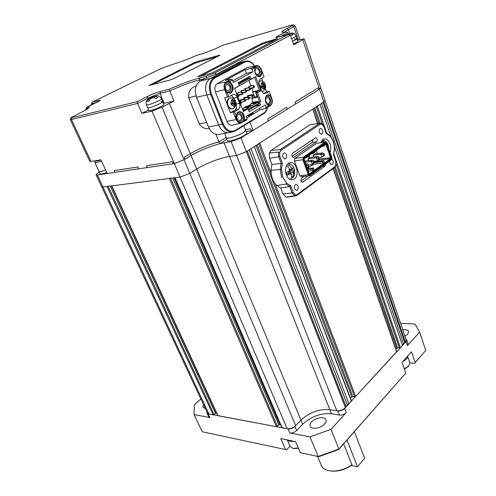 <?xml version="1.0" encoding="UTF-8"?>
<svg xmlns="http://www.w3.org/2000/svg" width="496" height="496" viewBox="0 0 496 496"><rect width="100%" height="100%" fill="white"/><g stroke="black" fill="none" stroke-linecap="round" stroke-linejoin="round"><path stroke-width="0.74" d="M321.693 142.178L323.249 141.069L324.396 142.185M327.23 144.286L327.54 143.604L328.451 146.208L328.104 146.822M327.868 146.146L328.389 146.072M306.392 165.614L308.518 165.1L308.14 164.213L307.235 163.847L305.821 164.027M307.185 167.815L308.94 166.278L307.142 167.691M307.235 163.847L306.057 164.684M308.518 165.1L308.94 166.278M307.855 165.571L308.276 166.749M147.938 101.209L147.089 101.599L148.967 98.933L149.135 98.555L148.397 98.921C145.489 101.339 145.979 102.3 146.456 104.873L148.292 104.786C152.545 103.844 162.198 99.454 161.566 98.76C160.344 96.633 158.763 95.635 156.823 95.765L155.273 96.472L158.013 97.34L155.899 98.431L153.159 97.563L150.809 98.481L148.93 101.153L147.938 101.209M150.083 98.32L150.79 97.644L155.167 96.23M162.75 101.599L162.756 101.618C163.401 102.331 153.766 106.733 149.513 107.651L147.672 107.725L146.463 104.892M153.159 97.563L150.809 98.481M154.56 97.656L154.175 96.745L155.273 96.472M154.175 96.745L155.422 96.1M152.551 97.712L152.334 97.197L153.574 96.559M152.334 97.197L151.249 97.47M150.406 98.729L150.22 98.289L149.135 98.555M150.22 98.289L148.967 98.933M252.005 95.052L251.863 94.637L253.053 95.139L253.189 96.125L252.607 96.794L252.005 95.052L252.861 95.251M247.833 96.887L247.814 95.536M248.161 97.266L248.025 96.844L249.215 97.352L249.352 98.338L248.769 99.008L248.161 97.266L249.023 97.464M243.995 99.101L243.976 97.737M244.28 99.498L244.15 99.07L245.34 99.584L245.483 100.576L244.894 101.252L244.28 99.498L245.148 99.696M240.126 101.345L240.107 99.956M240.368 101.754L240.238 101.32L241.434 101.835L241.571 102.833L240.988 103.509L240.368 101.754L241.236 101.953M251.156 79.453L253.462 77.965L250.257 79.67M257.027 96.503L254.566 97.03L252.582 91.704L253.053 91.438L251.881 88.276M250.976 85.851L248.942 80.402M254.566 97.03L251.739 98.673L253.109 102.337L257.579 101.401L258.261 101.761L256.947 102.79L255.688 102.511L257.579 101.401M242.501 109.17L246.221 106.373L250.685 105.45L251.949 105.735L256.947 102.79L251.41 103.943L251.224 103.441L253.109 102.337M247.845 106.032L251.41 103.943M248.98 87.587L248.601 86.589L249.178 86.267L253.251 85.324L254.07 86.056L252.681 85.647L253.251 85.324M245.154 89.757L244.77 88.747L245.346 88.418L249.426 87.488L250.244 88.226L248.849 87.811L249.426 87.488M241.292 91.952L240.901 90.923L241.484 90.594L245.563 89.664L246.376 90.415L244.981 89.993L245.563 89.664M237.398 94.166L237.001 93.118L237.584 92.789L241.664 91.865L242.476 92.622L241.075 92.2L241.664 91.865M257.988 102.182L258.472 103.478L258.261 101.761M251.224 103.441L255.688 102.511M242.842 110.056L243.672 109.566L242.73 109.759M243.672 109.566L244.937 109.864L243.102 110.751M234.602 88.418L252.036 78.684M236.4 87.364L234.676 88.61M244.299 107.496L248.763 106.578L250.685 105.45M244.491 108.004L250.027 106.869L248.763 106.578M244.937 109.864L251.949 105.735M241.54 84.512L243.313 83.526M245.266 82.441L242.439 84.301M249.389 97.805L252.607 96.794M253.189 96.125L252.346 97.16M245.508 100.025L248.769 99.008M249.352 98.338L248.508 99.38M241.595 102.269L244.894 101.252M245.483 100.576L244.64 101.618M248.601 86.589L252.681 85.647M254.07 86.056L254.584 86.831L253.772 87.848L253.158 85.858M244.77 88.747L248.849 87.811M250.244 88.226L250.765 88.995L249.953 90.018L249.327 88.021M240.901 90.923L244.981 89.993M246.376 90.415L246.903 91.183L246.09 92.206L245.458 90.204M237.001 93.118L241.075 92.2M242.476 92.622L243.009 93.397L242.197 94.42L241.552 92.411M240.504 103.924L240.988 103.509M241.571 102.833L240.727 103.881M237.727 94.091L238.539 94.848L237.131 94.426L237.727 94.091L236.84 94.29M238.539 94.848L239.072 95.629L238.266 96.652L237.609 94.637M253.382 96.013L253.053 95.139M249.544 98.227L249.215 97.352M245.675 100.465L245.34 99.584M254.584 86.831L254.262 85.951M254.392 86.936L253.847 87.569M250.765 88.995L250.437 88.114M250.573 89.106L250.021 89.745M246.903 91.183L246.574 90.303M246.71 91.295L246.159 91.934M243.009 93.397L242.674 92.51M242.811 93.508L242.259 94.147M241.769 102.722L241.434 101.835M239.072 95.629L238.737 94.736M238.874 95.74L238.322 96.379M261.931 82.658L262.291 82.448L264.92 84.103L265.348 85.262L264.622 88.821L263.884 89.249L261.243 87.612L260.815 86.447L261.541 82.875L261.931 82.658M261.107 87.191L263.066 86.732L263.531 87.135L263.878 89.187L264.622 88.821M265.323 85.281L264.436 85.92L264.275 86.707L264.622 88.759M265.348 85.262L264.771 84.227M262.328 82.503L263.922 84.791L264.901 84.122M260.871 86.422L262.52 85.61L262.682 84.816L261.584 82.931M262.948 86.769L261.299 87.587M264.449 88.858L263.804 88.511M264.436 85.92L262.365 86.385L262.155 86.936M262.365 86.385L265.168 85.3M262.533 85.603L262.737 86.174M261.745 83.173L262.062 82.584M294.283 179.025L291.983 179.825C285.938 180.47 282.968 166.588 288.492 163.277L290.65 162.527C296.738 161.832 299.739 175.609 294.283 179.025M320.658 142.736L322.853 139.531L324.638 138.886C328.991 138.291 332.494 147.169 329.995 152.309M331.613 158.894C333.548 160.363 333.814 162.18 332.413 164.35L331.725 164.598C330.466 164.405 329.778 163.327 329.66 161.355M321.91 133.994L321.29 134.218C318.953 133.027 318.537 131.149 320.038 128.588L320.633 128.371C322.977 129.549 323.398 131.428 321.91 133.994M285.727 158.695L284.977 158.956C282.46 157.716 282.019 155.763 283.662 153.09L284.394 152.842C286.917 154.064 287.364 156.017 285.727 158.695M297.309 190.123L296.478 190.414C294.116 189.193 293.725 187.29 295.306 184.698L296.124 184.413C298.493 185.616 298.883 187.525 297.309 190.123M325.76 164.188L325.085 166.073L302.467 182.354C300.774 181.48 300.489 180.11 301.618 178.244L304.29 176.316M292.522 153.264L315.648 137.646C317.347 138.502 317.651 139.86 316.56 141.726L293.452 157.449C291.673 156.562 291.363 155.167 292.522 153.264M290.699 185.733L293.198 192.479L295.38 194.816L297.315 194.469L334.695 166.817L335.873 164.914L335.767 161.262L333.541 154.789L334.347 149.184C334.354 143.697 332.835 139.264 329.784 135.867L326.157 133.3L323.863 126.641L321.848 124.198L320.032 124.36L281.04 150.406L279.676 152.427L279.8 156.364L282.379 163.32L281.461 169.341L282.757 177.27L286.663 183.297L290.699 185.733L289.732 186.552L280.73 187.972L282.993 193.992L285.932 197.104L287.413 197.148M294.376 160.884L302.845 159.78L308.245 174.766L309.95 175.689L301.494 176.626L299.782 175.708L294.376 160.884L294.853 158.385L316.677 143.319L325.116 142.079L303.329 157.257L294.853 158.385M321.513 123.51L320.36 123.299L321.513 123.51L321.848 124.198M326.157 133.3L326.064 132.711M329.784 135.867L329.753 135.383L326.182 132.761M334.347 149.184L334.533 149.277C334.564 143.598 332.971 138.973 329.759 135.389M333.541 154.789L334.533 149.277M335.873 164.914L335.916 161.064L333.771 154.839M295.38 194.816L294.711 195.709L285.932 197.104M286.663 183.297L285.777 184.078L276.824 185.51L280.73 187.972M281.461 169.341L271.076 170.308C271.089 176.75 273.005 181.815 276.824 185.51M282.379 163.32L271.876 164.467L271.076 170.308M279.676 152.427L278.529 152.08L269.365 153.016L269.545 158.267L271.876 164.467M308.927 174.257L310.329 175.02L331.477 159.65L331.843 157.654L326.932 143.431L325.593 142.625L304.085 157.635L303.329 157.257L302.845 159.78L303.688 159.706L308.927 174.257L308.245 174.766L299.782 175.708M310.329 175.02L309.95 175.689L331.477 159.65M326.932 143.431L325.593 142.625M301.041 181.009L308.084 175.894M292.026 156.302L312.399 142.346L312.852 139.401M320.032 123.33L310.267 124.595L271.182 150.375L269.365 153.016M304.085 157.635L303.688 159.706M325.655 143.468L304.538 158.236L304.265 159.687L309.275 173.631L310.254 174.164L331.055 159.073L331.309 157.672L326.597 144.032L325.655 143.468L325.283 144.144L325.928 144.528L326.597 144.032M315.096 153.896L313.075 155.192L313.714 156.984M304.445 158.72L325.283 144.144M324.409 144.751L325.928 144.528L330.497 157.74L331.309 157.672M319.319 159.018L330.497 157.74L330.324 158.708L331.055 159.073M319.374 159.173L319.195 160.127L330.324 158.708L309.777 173.594L310.254 174.164M309.777 173.594L309.132 173.24M313.193 163.525L313.447 164.238L307.446 168.535M304.78 161.119L312.48 160.134L313.385 160.493L314.179 162.539L311.631 164.641L314.166 162.7L322.394 161.659L322.89 163.072L324.316 162.043L323.82 160.63L314.018 162.08M319.195 160.127L317.353 161.448M316.293 150.424L317.403 153.58M312.12 153.648L312.821 153.555M307.706 156.438L308.202 157.226L309.194 157.102L309.504 155.465L308.865 155.676L308.698 156.835L308.307 156.017M308.202 157.226L308.698 157.207M309.988 157.474L307.942 158.807L308.593 160.63M324.26 144.857L324.644 145.967L322.171 146.32M322.89 163.072L313.447 164.238M307.526 168.758L313.534 168.045L314.042 169.471L312.573 170.531L308.338 171.027M323.578 145.334L324.644 145.967M311.587 153.723L313.075 153.518L314.545 152.489L314.303 151.819M312.84 152.849L313.075 153.518M307.824 169.601L312.065 169.105L312.573 170.531M313.534 168.045L312.065 169.105M323.82 160.63L322.394 161.659M308.958 156.389L309.374 156.333L309.095 156.798M308.865 155.676L309.281 155.62L309.374 156.333M307.762 156.643L308.617 157.17M308.09 156.166L308.177 156.587M304.308 159.805L304.308 159.427M314.489 152.278L315.518 151.664L315.32 151.113M314.365 151.987L315.152 151.23M315.264 151.547L314.799 151.472M314.768 151.894L314.352 151.95L314.848 151.609M287.054 439.884L289.695 441.384L293.911 441.266M314.886 153.921L322.877 152.911L324.111 153.847L324.607 155.267L321.904 157.3L318.94 157.685L319.35 158.844L317.397 160.388L316.622 158.187L318.94 157.685L318.55 156.817L317.651 156.463L309.802 157.499M317.397 160.388L319.35 158.844M317.651 156.463L315.723 157.833L307.954 158.844M316.622 158.187L315.723 157.833M316.814 160.933L313.745 161.324M318.296 158.137L318.705 159.303M163.94 104.445L163.947 104.464C164.604 105.202 154.988 109.61 150.728 110.509L148.887 110.565L147.678 107.737L149.513 107.651C153.766 106.733 163.401 102.331 162.756 101.618L161.566 98.76M160.853 101.705L162.756 101.618L163.947 104.464M224.601 133.374L226.312 137.708C226.436 139.426 237.77 136.034 243.015 132.692C244.813 131.57 245.644 130.733 245.52 130.194L245.508 130.163M404.259 368.875L408.878 365.819L409.808 362.694M404.37 369.191L408.772 365.961M205.338 408.543L202.814 407.272L203.459 404.519M402.789 329.89C406.044 329.493 408.01 330.045 408.692 331.551L407.706 334.261L404.947 336.269M324.496 424.08C320.732 428.439 311.203 429.809 310.149 426.194C309.69 424.874 310.192 423.423 311.643 421.836C315.437 417.539 324.849 416.175 325.934 419.814C326.374 421.098 325.891 422.518 324.496 424.08M206.987 412.064L206.975 413.1L208.153 413.862L288.077 428.904C290.544 429.133 292.826 428.315 294.909 426.43L300.954 420.137C309.516 412.343 319.151 408.853 329.859 409.671L337.782 410.917C340.386 411.11 342.68 410.279 344.664 408.425L406.075 341.614L406.689 339.89L405.895 339.072M288.077 428.904L289.813 433.002L310.025 436.889L318.153 456.506L300.328 452.705L295.628 441.614L280.786 438.619L285.498 449.543L202.263 431.774L194.072 414.557L194.351 404.798L200.861 398.97M400.539 323.262L414.935 324.049L419.678 332.128L425.729 350.467L415.164 362.464L411.55 351.788L402.02 362.396L405.74 373.159L338.911 449.054L331.018 429.325L346.276 412.591L344.664 408.425M406.075 341.614L407.414 345.569L408.028 343.833L406.689 339.89M407.414 345.569L419.678 332.128M337.782 410.917L339.407 415.078C342.011 415.276 344.305 414.451 346.276 412.591M339.407 415.078L331.489 413.794C320.794 412.932 311.178 416.411 302.653 424.229L296.633 430.534L294.909 426.43M289.813 433.002C292.287 433.244 294.562 432.425 296.633 430.534M194.072 414.557L209.895 417.607L208.153 413.862M206.975 413.1L208.717 416.832L209.895 417.607M310.025 436.889L331.018 429.325M338.582 449.574L318.953 456.624L318.153 456.506L338.911 449.054L338.582 449.574L405.74 373.159M415.164 362.464L414.513 363.332L409.87 362.892M425.729 350.467L414.513 363.332M285.498 449.543L286.669 449.736L289.98 446.233M288.281 165.404L289.013 164.815L291.171 167.722L292.752 168.547L293.682 167.27L294.692 169.973L293.725 171.157L293.427 176.539L291.747 177.773L291.629 174.642L290.048 173.829L287.06 175.373L286.068 172.757L289.056 171.213L289.478 168.938L287.314 166.024L288.281 165.404M289.056 171.213L290.061 170.488L289.478 168.938M286.583 173.798L291.047 173.104L290.048 173.829M291.047 173.104L291.629 174.642M291.989 176.7L293.427 176.539M288.932 173.346L288.56 172.366L292.733 171.876L293.31 173.414M292.733 171.876L293.725 171.157M288.56 172.366L291.499 170.246L294.655 169.868M291.499 170.246L291.158 169.341M289.695 169.514L291.753 169.266L292.752 168.547M291.753 169.266L291.171 167.722M297.854 41.422L297.86 41.441C297.798 41.875 296.341 42.712 293.489 43.964M294.32 39.06L296.937 38.75C296.875 39.172 295.411 40.009 292.553 41.255C295.411 40.009 296.875 39.172 296.937 38.75L296.013 36.047C295.945 36.462 294.481 37.293 291.617 38.539M87.11 108.512L86.558 108.804L88.083 106.411C86.465 107.477 85.734 108.636 85.901 109.883M89.528 106.07L90.148 105.381L92.907 104.309M91.338 105.183L92.399 104.501M91.276 105.053L90.439 105.27M89.435 106.113L88.536 106.2M89.373 105.989L88.245 106.541M228.978 90.867L228.383 91.066C225.209 89.733 224.595 87.55 226.542 84.525L227.112 84.332C230.293 85.653 230.913 87.829 228.978 90.867M258.317 74.598L257.802 74.772C254.82 73.476 254.237 71.356 256.054 68.429L256.537 68.262C259.532 69.552 260.121 71.666 258.317 74.598M240.374 120.565L239.68 120.795C236.679 119.474 236.121 117.341 238.012 114.396L238.681 114.173C241.688 115.481 242.253 117.614 240.374 120.565M268.913 103.484L268.311 103.695C265.478 102.405 264.945 100.335 266.712 97.489L267.288 97.29C270.122 98.561 270.661 100.632 268.913 103.484M226.877 92.213C223.801 88.536 223.653 85.262 226.424 82.398C230.789 79.751 234.868 90.477 230.373 92.678L228.575 92.994M226.133 83.464C222.369 85.262 225.816 94.172 229.381 91.921C233.089 90.111 229.722 81.282 226.133 83.464M254.789 67.58L255.992 66.352C260.053 63.885 263.841 74.313 259.656 76.347L258.174 76.644M256.581 75.578L258.689 75.628C262.142 73.947 259.011 65.36 255.676 67.4L254.783 68.25M237.813 112.418L237.919 112.356C242.16 109.597 246.121 120.013 241.75 122.345C239.252 123.293 237.392 121.979 236.164 118.414L235.96 116.287M236.028 116.244L236.177 118.352C237.181 121.284 238.712 122.363 240.771 121.588C244.373 119.672 241.106 111.092 237.615 113.367L236.71 114.247M266.619 95.517L266.668 95.486C270.618 92.907 274.307 103.05 270.233 105.208L268.491 105.512M267.108 104.458L269.272 104.482C272.633 102.709 269.595 94.358 266.34 96.484L265.639 97.117M230.032 93.186L230.485 92.981C233.504 89.596 233.182 86.031 229.512 82.28L228.749 81.821L230.156 82.125C233.827 85.882 234.149 89.447 231.13 92.833L230.094 93.18L227.081 92.2L228.811 96.695L233.405 94.308C235.067 94.246 236.35 95.269 237.268 97.39L233.839 98.146L231.334 95.275M259.42 76.799L261.59 73.768L261.783 72.819L262.421 72.701L260.406 76.483L259.52 76.787C256.072 76.279 254.454 73.6 254.677 68.77L254.876 67.698L252.03 69.248L252.948 71.746L233.3 82.503L232.326 79.955L229.431 81.685M227.081 92.2L225.99 93.192L226.368 92.324M235.445 116.436L234.819 116.076L235.656 116.393L236.27 116.064L234.571 111.656L230.435 112.766L234.825 110.211C236.511 108.915 236.945 106.894 236.133 104.135M229.518 132.475L228.408 132.674C224.242 132.736 220.987 130.144 218.649 124.899L206.838 95.021C204.451 87.389 205.642 81.865 210.409 78.455L240.405 62.62L244.919 61.293M258.379 102.089L258.943 101.971L258.472 102.244L259.067 103.844L258.658 103.931M228.811 96.695L224.663 97.867L230.435 112.766M234.186 99.051L233.839 98.146M265.391 88.586L266.55 91.754L263.729 93.391M261.621 78.275L262.762 81.406M258.472 102.244L259.544 102.021L260.617 104.91L255.434 105.977M259.544 102.021L260.772 101.302L258.354 102.021M232.537 125.178L231.979 125.308C229.84 125.445 228.16 124.149 226.957 121.433L215.413 91.884C214.241 88.102 214.824 85.362 217.167 83.657L246.741 67.735L256.345 65.683M236.139 104.061L239.531 103.335L237.268 97.39M239.531 103.335C240.38 106.132 239.952 108.19 238.254 109.511L234.571 111.656M227.534 97.191L224.62 89.633C223.535 86.087 224.074 83.52 226.244 81.927L231.328 79.174L225.463 80.302L245.179 69.663L251.044 68.491L256.798 65.59C258.738 65.559 260.245 66.842 261.318 69.44L264.046 76.911L260.592 78.852C258.974 80.079 258.571 82.076 259.377 84.828L261.522 90.656C262.378 92.709 263.568 93.701 265.1 93.651L264.61 93.651M236.27 116.064L236.511 114.979C237.001 112.945 238.03 111.805 239.593 111.55C243.077 112.102 244.683 114.743 244.416 119.474L244.206 120.565L247.107 118.823L246.81 119.846L240.814 123.188C238.824 123.312 237.274 122.097 236.158 119.548L233.306 112.152M266.55 91.754L269.322 91.382L265.912 93.372M270.599 95.641L271.851 98.338C272.812 101.655 272.329 104.092 270.388 105.642L265.788 108.419L260.133 109.833L246.741 117.862M234.577 88.356L243.381 111.55L248.068 108.791L249.172 111.712L260.617 104.91M247.107 118.823L246.171 116.362L265.211 104.985L266.104 107.403L268.851 105.747L268.088 105.264C264.374 103.304 264.455 94.91 268.187 94.724L270.109 95.195L270.766 95.604L270.153 95.759L267.654 94.854M269.322 91.382L270.766 95.604M243.381 111.55L234.558 88.369L239.345 85.715L238.21 82.714L249.978 76.235L251.075 79.199L255.676 76.644L260.846 90.687L257.548 92.591L260.772 101.302M251.075 79.199L250.003 79.453L249.345 77.68L245.799 78.542M254.522 77.289L259.321 90.284L252.613 91.779M257.728 90.873L252.687 91.996M260.846 90.687L259.321 90.284L256.004 92.188L259.563 101.767M257.368 97.117L251.931 98.561M248.068 108.791L243.276 111.197M257.548 92.591L255.576 92.281L257.263 97.135L257.585 97.067M228.749 81.821L228.644 80.631L229.319 81.598M254.876 67.698L253.673 67.078M261.783 72.819L262.403 72.41M244.144 121.439L243.567 120.571L243.772 119.592C244.051 114.929 242.47 112.288 239.022 111.668M244.206 120.565L244.224 121.402M232.326 79.955L231.328 79.174M232.686 80.891L246.549 73.34L252.948 71.746M246.549 73.34L245.179 69.663M251.044 68.491L252.03 69.248M266.104 107.403L265.788 108.419M268.231 106.944L268.851 105.747M260.133 109.833L259.582 108.351M258.211 90.706L255.576 92.281M256.401 94.81L256.723 94.742M256.928 94.662L256.494 94.761M249.705 114.632L248.099 115.549L248.44 116.188M250.61 113.714L251.007 114.694L250.809 113.59M251.584 113.125L251.98 114.111L251.782 113.007M252.985 112.288L252.197 112.846L252.278 113.299L253.084 112.821L252.266 113.224M256.699 91.574L256.376 91.648M256.432 91.791L256.86 91.698M249.426 114.421L247.541 115.543M250.052 115.27L248.484 116.188L248.31 115.512L249.804 114.613L250.052 115.27M251.218 113.348L251.416 114.452L251.007 114.694M253.084 112.821L253.183 113.392L251.98 114.111M317.589 456.388L321.253 465.242C322.369 467.908 324.824 469.7 328.619 470.617L331.123 471.002C338.34 471.411 345.278 469.328 351.937 464.758L343.641 443.827M330.528 470.94L331.96 471.126C338.65 471.51 345.117 469.607 351.36 465.422L351.937 464.758M321.904 157.3L320.825 154.213L313.1 155.248M320.825 154.213L322.729 152.861M322.003 157.22L323.733 155.887L323.237 154.467L320.968 154.262M323.733 155.887L324.607 155.267M324.111 153.847L323.237 154.467M99.163 172.354L98.493 172.732C96.794 173.705 95.988 174.394 96.075 174.797L97.315 174.945L174.313 163.531L184.078 159.774L191.059 155.552C199.869 150.158 215.239 144.243 224.118 142.836L231.155 141.67L241 137.882L319.511 89.206L320.788 87.928L304.147 38.818L297.451 40.257M174.865 177.766L281.858 427.614L287.134 428.724C290.222 429.015 293.068 427.986 295.672 425.636L300.954 420.137L196.676 169.074L189.788 173.377L196.676 169.074C205.369 163.581 220.646 157.716 229.524 156.482C220.646 157.716 205.369 163.581 196.676 169.074L191.059 155.552L184.078 159.774L162.006 107.198L173.947 100.986L169.793 90.929C180.519 86.006 190.321 82.342 199.194 79.937L205.208 78.405L200.105 81.077L210.335 78.492L240.473 62.583L242.364 61.969M282.1 427.775L175.057 177.742L180.085 177.097L189.788 173.377L180.085 177.097L102.945 187.011L107.024 186.484L213.106 414.792L216.529 412.877M101.699 186.818L102.945 187.011L101.699 186.818L96.075 174.797M403.415 343.449L404.879 342.916L323.094 102.492L325.103 100.651L323.857 102.002L246.345 151.695L247.275 151.1L346.09 406.875L345.799 405.951L347.51 405.331L347.212 404.407L348.924 403.794L351.441 400.836L254.33 146.58M231.155 141.67L236.561 155.446L246.345 151.695L236.561 155.446L229.524 156.482L236.561 155.446L336.784 410.762C340.033 410.998 342.897 409.963 345.377 407.65L346.09 406.875M346.977 440.039L357.48 466.736L364.628 458.23L354.349 431.669M351.36 465.422L357.48 466.736M100.942 159.948L96.9 161.101L95.368 160.76M101.475 161.101L96.565 162.527L94.823 162.384L95.344 160.84M94.823 162.384L98.909 171.176C99.423 171.765 101.643 171.368 105.574 169.985M402.721 361.615C406.187 359.898 407.861 358.031 407.749 356.016M312.48 160.134L310.521 161.522L305.164 162.198M313.763 161.367L313.112 161.832L310.521 161.522M311.631 164.641L308.487 165.025M312.213 164.095L311.426 161.882M313.112 161.832L313.528 163.004M404.879 342.916L406.23 340.051M402.206 344.757L403.676 344.224L321.563 103.472M395.895 349.234L397.687 347.981L400.415 347.777L402.473 345.532L334.453 146.642M350.505 398.381L351.807 396.974L355.644 396.484L396.719 351.621L333.287 168.473M302.653 424.229L300.954 420.137C309.516 412.343 319.151 408.853 329.859 409.671L336.784 410.762M111.625 185.895L217.781 415.586L276.396 426.703L278.789 424.936L280.618 424.719M101.705 186.831L207.446 413.05L208.921 414.005L213.106 414.792M331.216 137.175L320.025 104.458L316.318 106.559M312.716 109.077L317.521 123.578M271.207 173.464L259.718 143.121L312.554 109.244M259.718 143.121L258.559 143.567M254.299 146.506L351.317 401.19M348.924 403.794L250.976 148.726L254.095 146.729M347.212 404.407L249.184 149.879M347.51 405.331L249.128 149.91M345.799 405.951L247.337 151.063M170.512 178.033L169.372 178.473L276.396 426.703M217.967 415.71L111.761 185.876L169.372 178.473M108.066 186.087L107.024 186.484M106.727 172.478C102.647 173.922 100.335 174.332 99.795 173.712L98.754 170.841M105.592 170.029C101.506 171.473 99.2 171.889 98.661 171.281M173.377 163.668L107.186 173.482L100.88 159.817L91.035 161.498L71.443 119.53L137.609 103.422L141.899 113.386L151.999 111.092L174.313 163.531L173.377 163.668L172.558 161.758L173.377 163.668M241.217 62.254L236.332 63.674L290.458 35.179L293.762 44.758L302.758 39.891L319.511 89.206L318.736 89.683L318.122 87.879L294.959 102.17L295.616 104.024L294.959 102.17L318.122 87.879L318.736 89.683L253.09 130.392L249.916 122.022M253.09 130.392L251.447 130.677L250.716 128.755L245.334 129.71L250.716 128.755L251.447 130.677L246.357 131.564M226.697 139.494L219.703 143.772C209.405 146.525 199.857 150.455 191.059 155.552L190.266 153.642C199.082 148.558 208.642 144.627 218.941 141.856L219.703 143.772M169.353 103.292L190.266 153.642L184.276 157.251L185.082 159.166L184.276 157.251L190.266 153.642C199.082 148.558 208.642 144.627 218.941 141.856L226.04 137.535L218.941 141.856L215.952 134.36M267.666 119.015L268.367 120.912L267.666 119.015L286.638 107.31L287.302 109.176L286.638 107.31L267.666 119.015M114.185 170.574L114.991 172.323L114.185 170.574L137.888 166.991L138.694 168.807L137.888 166.991L114.185 170.574M146.456 165.701L147.269 167.536L146.456 165.701L172.558 161.758L146.456 165.701M285.318 35.321L289.67 33.821M296.93 38.731L297.86 41.441M296.007 36.034L296.013 36.047C294.81 33.592 293.186 32.649 291.14 33.226L290.619 33.616L293.421 34.274L291.778 35.135L288.567 34.652M288.461 34.621L288.97 34.478M289.571 34.379L289.422 33.951L290.619 33.616M289.422 33.951L290.389 33.443M287.475 34.714L288.381 34.013M287.407 34.522L286.223 34.856M87.259 109.046L87.06 108.612L87.997 108.543M97.16 102.325L91.45 103.813L91.847 104.687M288.343 34.007L287.872 32.637L285.801 31.918L282.137 32.271C281.201 31.868 282.807 30.585 286.955 28.427L292.392 25.625L293.421 24.812L291.667 25.147L222.289 45.396L215.338 48.844L204.333 53.153L196.8 55.329C188.096 59.154 180.302 62.099 173.439 64.145L162.173 68.014L92.554 101.978L100.601 100.266L87.966 106.832L89.243 107.415C88.511 108.444 85.51 110.267 80.24 112.883L70.971 117.701L71.883 117.732L71.443 119.53L70.277 119.604L70.947 117.769M283.861 32.259L293.787 26.629L298.363 40.009M196.131 85.963C190.7 87.724 188.201 91.636 188.647 97.7L199.256 123.901C201.63 127.528 204.953 129.084 209.213 128.557M287.134 428.724L174.313 163.531L184.078 159.774L295.672 425.636M141.899 113.386L148.589 109.864M148.583 98.785L148.236 97.966L137.609 103.422L137.163 101.661L71.883 117.732M70.277 119.604L89.819 161.405L91.035 161.498M162.006 107.198L151.999 111.092M173.947 100.986L163.519 103.441M87.06 108.612L87.966 106.832M91.45 103.813L92.554 101.978M293.458 24.831L295.139 25.674L293.787 26.629L292.392 25.625M279.688 36.902L287.872 32.637M302.758 39.891L304.147 38.818M405.48 342.265L319.511 89.206L320.788 87.928L406.249 340.101M290.458 35.179L288.12 34.528L214.762 72.974L216.361 74.189L236.332 63.674L240.473 62.583M137.163 101.661L146.729 96.776L148.236 97.966L159.991 93.378L169.793 90.929L169.514 89.131C180.6 84.122 190.638 80.389 199.628 77.946L206.652 76.136L214.762 72.974M262.198 43.233L276.799 38.731L277.735 38.607L277.121 39.054L213.671 72.205L209.659 73.768L198.753 76.595L197.96 76.669L198.797 76.074L262.198 43.233L262.489 44.039L200.806 76.068M194.525 62.564L197.879 61.25L219.176 55.285L219.92 55.186L219.232 55.657L174.288 78.411L170.649 79.831L148.967 85.479L194.525 62.564L194.816 63.302L151.888 84.804M146.729 96.776C151.54 94.414 156.11 92.628 160.431 91.425L169.514 89.131M288.12 34.528L275.875 37.653C275.472 37.485 276.136 36.946 277.865 36.041L285.801 31.918M216.361 74.189L205.208 78.405M229.691 132.444L228.365 132.705C224.235 132.767 221.011 130.2 218.693 125.004L206.795 94.916C204.433 87.352 205.611 81.877 210.335 78.492M219.226 134.329L218.122 134.521C213.999 134.596 210.775 132.066 208.463 126.945L196.577 97.29C194.215 89.832 195.387 84.432 200.105 81.077M275.094 40.108L262.489 44.039M217.217 56.674L194.816 63.302M232.054 99.609L232.438 99.38L235.271 101.041L235.724 102.226L234.955 105.933L234.155 106.398L231.316 104.755L230.851 103.559L231.632 99.839L232.054 99.609M232.878 108.661L232.45 108.804C230.448 109.083 228.867 107.93 227.707 105.344L227.819 105.623M227.174 102.653L227.676 105.276M231.241 104.265L233.25 103.819L233.746 104.228L234.149 106.33L234.955 105.933M235.705 102.25L234.72 102.945L234.546 103.769L234.949 105.871M235.724 102.226L235.123 101.159M232.481 99.436L234.155 101.792L235.247 101.06M230.913 103.534L232.655 102.672L232.829 101.847L231.675 99.894M233.114 103.862L231.372 104.73M234.775 105.97L234.044 105.561M234.72 102.945L232.649 103.391L232.426 103.999M232.649 103.391L235.544 102.269M232.81 102.536L233.052 103.162M231.874 100.186L232.209 99.516M287.457 440.336L290.055 446.406L292.919 448.421L298.332 447.993M293.861 448.582L298.443 448.26M246.834 132.804L246.847 132.841C246.983 133.405 246.128 134.267 244.286 135.427C238.911 138.88 227.255 142.346 227.118 140.554L226.052 137.851M245.34 129.741L245.793 130.088C245.923 130.646 245.067 131.502 243.22 132.655C237.826 136.096 226.164 139.581 226.04 137.82L226.145 137.287M252.005 95.189L247.56 96.162M248.161 97.402L243.716 98.369M244.286 99.634L239.841 100.589M240.368 101.891L239.779 102.015M248.273 77.94L238.458 83.359M248.806 77.81L238.508 83.495M248.329 109.473L258.472 103.478L258.205 104.315M238.843 84.382L249.618 78.424M250.468 88.214L253.754 87.463M246.605 90.39L249.928 89.633M242.699 92.585L246.066 91.828M238.756 94.798L242.166 94.035M237.64 96.404L238.235 96.274M259.011 81.573L260.623 80.935C262.353 80.916 263.748 81.735 264.808 83.384L265.695 86.422C265.992 87.383 265.261 88.927 263.5 91.047L261.944 91.58M262.582 91.475L261.987 91.648M263.128 91.239L261.987 91.655M259.048 81.35L260.264 80.966M263.419 86.905L264.275 86.707M262.75 85.045L263.866 84.791M263.426 84.394L262.57 84.587M323.863 126.641L324.018 126.461C322.828 124.378 322.003 123.399 321.538 123.523M334.695 166.817L334.36 167.623M297.315 194.469L297.222 195.195L295.653 195.821L297.222 195.195L334.571 167.524L336.028 165.205M293.198 192.479L292.101 192.907L294.711 195.709L295.653 195.821L286.979 197.216M285.777 184.078L289.732 186.552L292.101 192.907L282.993 193.992M279.8 156.364L278.678 156.804L281.114 163.358L280.265 169.316L281.641 177.698M278.529 152.08L278.678 156.804L269.545 158.267M281.04 150.406L280.147 149.687L271.182 150.375M320.032 124.36L319.17 123.684L280.147 149.687M320.36 123.299L310.267 124.595M325.085 166.073L322.791 166.346M302.014 182.255L303.037 182.15M293.049 157.387L293.979 157.263M312.399 142.346L316.56 141.726M331.489 413.794L224.118 142.836M229.512 82.28L230.156 82.125M261.59 73.768L262.235 73.613M240.405 62.62L245.923 61.027C249.259 60.63 252.179 62.291 254.69 66.018M206.838 95.021L210.583 94.153C208.196 86.478 209.393 80.929 214.16 77.506L214.811 78.002L244.801 62.105L244.162 61.628L214.16 77.506L210.409 78.455M235.147 130.969L263.63 113.689L235.092 131.025L232.165 132.004C227.993 132.066 224.738 129.462 222.4 124.186L223.225 123.87L211.42 93.825L210.583 94.153L222.4 124.186L218.649 124.899M244.801 62.105C248.285 60.617 251.515 61.932 254.485 66.055M211.42 93.825C209.151 86.533 210.285 81.257 214.811 78.002M228.408 132.674L232.165 132.004L235.092 131.025L235.172 130.429C230.355 132.55 226.368 130.361 223.225 123.87M267.617 107.316C266.966 110.279 265.633 112.406 263.63 113.689L263.723 113.107L235.172 130.429M267.381 107.452C266.73 110.093 265.509 111.972 263.723 113.107M238.254 109.511L234.825 110.211M224.62 89.633L215.413 91.884M226.957 121.433L236.158 119.548M246.741 67.735L255.824 65.9M217.167 83.657L226.244 81.927M244.224 120.41L243.567 120.571M243.772 119.592L244.416 119.474M269.464 95.331L270.109 95.195M208.921 414.005L97.315 174.945M345.377 407.65L241 137.882M400.415 347.777L333.926 154.262M326.61 132.953L317.397 106.144M316.398 106.783L322.301 123.944M336.214 164.368L399.454 348.124M397.687 347.981L335.197 166.904M320.149 123.312L314.799 107.812M396.732 348.328L334.298 167.729M318.984 123.436L313.801 108.45M333.12 168.603L396.626 351.9M355.644 396.484L275.026 183.557M258.652 143.803L354.621 396.856M352.823 396.602L257.083 144.813M351.807 396.974L256.023 145.495M279.794 424.57L174.046 177.872M278.789 424.936L172.782 178.033M277.407 426.337L170.636 178.312M216.337 412.839L111.439 185.919M215.413 413.18L110.279 186.068M214.03 414.458L108.178 186.335M286.955 28.427L288.356 29.438L289.838 33.734M199.628 77.946L199.194 79.937L199.733 81.288M206.658 122.45L199.256 123.901M188.647 97.7L196.1 95.951M164.133 103.286L159.991 93.378L160.431 91.425M98.94 100.304L98.63 101.575M277.865 36.041L279.236 37.033M206.652 76.136L206.218 78.145M218.693 125.004L208.463 126.945M266.147 42.613L265.856 41.8M276.799 38.731L276.942 39.147M198.983 76.539L198.797 76.074M198.171 61.994L197.879 61.25M219.176 55.285L219.306 55.62M149.99 85.306L149.823 84.909M196.577 97.29L206.795 94.916M229.53 98.127L230.888 97.768C232.624 97.774 234.038 98.586 235.141 100.192L236.127 103.187C236.542 104.098 235.78 105.772 233.852 108.209L232.742 108.698C230.752 108.984 229.177 107.837 228.03 105.264C227.032 102.015 227.534 99.634 229.53 98.127M233.486 108.401L232.45 108.804C230.466 109.163 228.848 108.01 227.596 105.344C226.56 101.296 227.391 98.797 230.082 97.836M227.707 105.344C226.604 101.103 227.534 98.592 230.491 97.793M233.61 103.968L234.546 103.769M233.635 101.389L232.698 101.587M322.133 140.151C325.742 140.833 325.159 140.641 327.54 143.604M328.451 146.208L328.606 148.279M151.044 97.526L153.853 96.435M248.546 110.05L258.348 104.247L258.726 103.025M251.813 94.649L247.764 95.536M247.969 96.856L243.927 97.737M244.094 99.082L240.052 99.956M253.772 87.848L250.604 88.567M249.953 90.018L246.735 90.743M246.09 92.206L242.835 92.938M242.197 94.42L238.892 95.158M240.182 101.333L239.568 101.463M238.266 96.652L237.776 96.757M259.055 81.332L259.892 81.009M263.909 84.791L262.75 85.058M263.004 86.744L261.101 87.178M326.219 132.866L324.018 126.461M290.024 162.607L290.65 162.527M324.117 138.961L324.638 138.886M308.865 157.226L308.45 157.282M243.809 125.73L245.52 130.194M409.832 362.768L407.762 356.686M408.351 366.532L408.878 365.819M287.878 163.779C290.079 163.655 292.014 164.821 293.682 167.27M294.692 169.973C294.847 174.611 293.979 177.301 292.094 178.045L289.639 179.192M90.315 105.307L92.616 104.408M235.333 116.473L235.656 116.393M233.405 94.308L232.984 94.407M240.814 123.188L231.979 125.308M239.091 111.65L239.593 111.55M267.759 94.817L268.187 94.724M226.765 92.231L226.294 92.324M331.96 471.126L331.123 471.002M317.731 123.56L312.734 109.132M286.006 34.925L288.554 33.933M299.882 39.593L295.139 25.674M218.122 134.521L228.365 132.705M233.182 103.838L231.167 104.265M294.488 448.682L293.632 448.533M246.847 132.841L245.793 130.088"/></g></svg>
